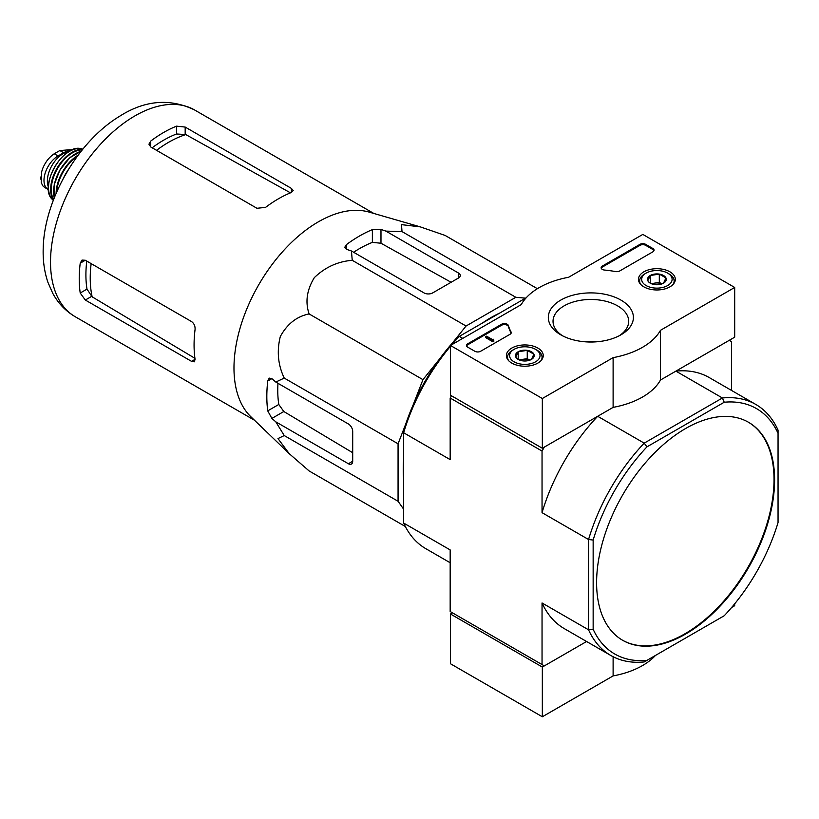 <?xml version="1.0" encoding="UTF-8"?>
<svg xmlns="http://www.w3.org/2000/svg" width="819" height="819" viewBox="0 0 819 819"><rect width="100%" height="100%" fill="white"/><g stroke="black" fill="none" stroke-linecap="round" stroke-linejoin="round"><path stroke-width="1.23" d="M452.405 343.007L466.052 326.023L515.827 297.287L525.522 298.157M413.175 404.832L422.952 379.647L439.875 358.599M403.665 509.234L398.065 501.269L398.065 443.796L405.937 423.484M403.665 479.32A124.038 71.611 -60 0 1 403.665 459.275M482.258 323.136A124.038 71.611 -60 0 1 499.621 313.114M542.045 451.064L542.045 512.663L588.564 539.516L593.151 540.049L593.151 629.289A141.707 81.818 -60 0 0 646.959 660.349L644.205 661.947A144.953 83.692 -60 0 1 610.831 655.497A144.953 83.692 -60 0 1 588.564 629.821L588.564 539.516A144.953 83.692 -60 0 1 644.205 443.14L597.686 416.287L544.348 447.082L542.045 451.064L450.174 398.024L450.174 459.623L403.665 432.77L403.665 430.64A141.707 81.818 120 0 1 457.463 337.448L526.238 297.747M451.464 395.782L450.174 398.024M593.151 629.289L588.564 629.821L542.045 602.968L542.045 664.567L544.348 665.888L586.588 641.502L542.332 667.055L542.332 716.779L613.114 675.91A73.086 42.199 0 0 0 655.476 655.435M542.045 664.567L450.174 611.517L450.174 549.918L403.665 523.065L403.665 432.77A144.953 83.692 120 0 1 450.46 346.294M731.541 390.438L731.541 341.656L729.238 340.335L675.9 371.13L722.409 397.983A144.953 83.692 -60 0 1 755.783 404.432A144.953 83.692 -60 0 1 778.05 430.108L778.05 522.542A141.707 81.818 -60 0 1 724.242 615.734L646.959 660.349M596.601 582.678A125.87 72.676 120 0 0 622.665 640.294A125.87 72.676 120 0 0 685.605 634.06A125.87 72.676 120 0 0 767.833 523.146A125.87 72.676 120 0 0 748.535 422.287A125.87 72.676 120 0 0 651.545 456.009A125.87 72.676 120 0 0 596.601 582.678M593.151 540.049A141.707 81.818 -60 0 1 646.959 446.857L724.242 402.231A141.707 81.818 -60 0 1 778.05 433.292M646.959 446.857L644.205 443.14L722.409 397.983L724.242 402.231M451.822 344.686A144.953 83.692 120 0 1 459.305 336.384L462.745 338.38M403.665 523.065A144.953 83.692 120 0 0 425.931 548.75L450.174 562.745M542.045 602.968A144.953 83.692 120 0 0 564.322 628.644L610.831 655.497M755.783 404.432L709.264 377.579A144.953 83.692 120 0 0 675.9 371.13M597.686 416.287A144.953 83.692 120 0 0 542.045 512.663M622.379 640.13A125.87 72.676 120 0 0 685.032 633.732A125.87 72.676 120 0 0 767.178 523.075A125.87 72.676 120 0 0 748.249 422.123M537.377 288.697L445.116 235.432L420.229 226.853L401.494 224.631L402.006 231.582L515.827 297.287M402.006 231.582L385.892 231.112L380.978 229.433L372.369 229.627A130.989 75.624 120 0 0 346.529 244.543L344.748 247.287L346.529 249.324L351.433 251.003L352.242 260.319C337.776 261.456 325.143 267.229 314.332 277.631C306.808 289.977 305.067 302.078 309.132 313.943C296.877 316.349 287.274 323.874 280.323 336.507C276.668 351.085 277.979 364.946 284.244 378.081L275.788 382.043L271.877 378.634L269.216 378.102L267.731 381.019A130.989 75.624 120 0 0 267.731 410.862L271.877 418.417L275.788 421.826L284.244 435.554L277.979 438.574L289.25 453.695L309.132 470.956L405.313 526.494M284.244 435.554L398.065 501.269M275.788 421.826L348.392 463.749A6.091 3.511 -120 0 0 351.443 464.045A6.091 3.511 -120 0 0 352.702 461.261L352.702 431.418A6.091 3.511 -120 0 0 348.392 423.966L275.788 382.043M284.244 378.081L398.065 443.796M309.132 313.943L422.952 379.647M352.242 260.319L466.052 326.023M351.433 251.003L424.047 292.926A6.091 3.511 0 0 0 432.657 292.926L458.497 278.01A6.091 3.511 0 0 0 460.288 275.522A6.091 3.511 0 0 0 458.497 273.034L385.892 231.112M156.562 150.327A110.821 63.984 -60 0 1 185.811 134.582L176.556 133.978A109.93 63.462 120 0 0 152.17 147.789M185.811 134.582L289.711 192.424M194.932 358.323L92.148 296.826A110.821 63.984 -60 0 1 91.155 263.616M86.763 261.077A109.93 63.462 120 0 0 86.988 289.117L92.148 296.826M150.716 146.959L256.951 208.282L265.561 207.381A119.369 68.919 -60 0 1 291.4 192.465L293.192 190.592L291.4 188.39L185.176 127.068L176.556 126.157A119.369 68.919 120 0 0 150.716 141.083L148.935 144.175L150.716 146.959L150.716 141.083M85.309 300.03L191.544 361.353L194.338 361.803L195.065 359.326A119.369 68.919 -60 0 1 195.065 329.484C195.27 326.085 194.093 323.454 191.544 321.57L85.309 260.247L82.013 260.084L80.221 263.186A119.369 68.919 120 0 0 80.221 293.018L85.309 300.03L91.523 296.437M451.105 282.279L380.978 243.233L372.369 242.383A115.53 66.697 120 0 0 353.613 252.262M277.969 383.302A115.53 66.697 120 0 0 278.788 404.473L283.824 411.517L352.702 452.723M288.708 453.163L250.87 416.758A119.369 68.919 -60 0 1 234.807 381.142A119.369 68.919 -60 0 1 275.46 260.155A119.369 68.919 -60 0 1 369.041 212.07L420.229 226.853M452.467 612.847L450.46 614.004L450.46 663.738L542.332 716.779M450.46 614.004L542.332 667.055M613.114 656.736L613.114 675.91M731.623 607.493L734.694 605.722L734.694 603.808M542.332 398.515L450.46 345.475L521.242 304.607A73.086 42.199 180 0 1 568.591 277.272L642.823 234.418L734.694 287.459L660.472 330.313A73.086 42.199 180 0 1 613.114 357.647L542.332 398.515L542.332 448.249L450.46 395.198L450.46 345.475M669.922 271.816A18.427 10.637 180 0 1 675.317 279.463A18.427 10.637 180 0 1 656.889 289.967A18.427 10.637 180 0 1 638.472 279.463A18.427 10.637 180 0 1 649.733 269.533A18.427 10.637 180 0 1 669.922 271.816M537.848 348.065A18.427 10.637 180 0 1 543.243 355.712A18.427 10.637 180 0 1 524.825 366.216A18.427 10.637 180 0 1 506.398 355.712A18.427 10.637 180 0 1 517.669 345.782A18.427 10.637 180 0 1 537.848 348.065M620.935 300.092A42.537 24.56 180 0 1 620.935 334.828A42.537 24.56 180 0 1 560.769 334.828A42.537 24.56 180 0 1 560.78 300.092A42.537 24.56 180 0 1 620.935 300.092M480.61 351.279A4.064 2.344 180 0 1 474.866 351.279L467.69 347.133A4.064 2.344 180 0 1 466.502 345.475A4.064 2.344 180 0 1 467.69 343.816L501.525 324.283A4.064 2.344 180 0 1 505.62 323.71A4.064 2.344 180 0 1 508.394 325.542A83.64 48.29 180 0 0 511.046 331.92A4.064 2.344 180 0 1 511.24 332.616A4.064 2.344 180 0 1 510.042 334.275L480.61 351.279M619.666 270.997A4.064 2.344 180 0 1 615.581 271.57A83.241 48.055 180 0 0 604.524 270.055A4.064 2.344 180 0 1 601.126 267.741A4.064 2.344 180 0 1 602.323 266.083L639.956 244.359A4.064 2.344 180 0 1 645.689 244.359L652.876 248.505A4.064 2.344 180 0 1 654.064 250.164A4.064 2.344 180 0 1 652.876 251.822L619.666 270.997M660.472 330.313L660.472 380.036L734.694 337.182L734.694 287.459M660.472 380.036A73.086 42.199 180 0 1 613.114 407.381L613.114 357.647M613.114 407.381L542.332 448.249M562.54 335.79A37.828 21.837 180 0 1 553.03 321.314A37.828 21.837 180 0 1 576.381 301.136A37.828 21.837 180 0 1 617.598 305.866A37.828 21.837 180 0 1 628.685 321.314A37.828 21.837 180 0 1 619.174 335.79M584.858 341.779A37.828 21.837 180 0 1 596.856 341.779M466.595 345.966A4.064 2.344 180 0 1 467.69 344.809L501.525 325.276A4.064 2.344 180 0 1 505.62 324.703A4.064 2.344 180 0 1 508.394 326.546L508.394 325.542M511.148 333.118A4.064 2.344 180 0 0 511.046 332.913A83.64 48.29 180 0 1 508.394 326.546M493.816 340.335L492.956 340.827L485.78 336.691L486.64 336.189L492.414 339.527L493.673 339.261L493.058 339.752L493.816 341.328L492.956 341.83L492.956 340.827M493.673 340.254L493.673 339.261M492.956 341.83L485.78 337.684L485.78 336.691M601.228 268.243A4.064 2.344 180 0 1 602.323 267.076L639.956 245.352A4.064 2.344 180 0 1 645.689 245.352L652.876 249.498A4.064 2.344 180 0 1 653.971 250.655M515.765 356.982A9.378 5.416 180 0 1 518.192 351.76A9.378 5.416 180 0 1 527.252 350.358A9.378 5.416 180 0 1 533.875 354.187L531.449 359.408A9.378 5.416 180 0 1 522.399 360.81A9.378 5.416 180 0 1 518.192 359.408A9.378 5.416 180 0 1 515.765 356.982L518.192 351.76L527.252 350.358L533.875 354.187A9.378 5.416 180 0 1 531.449 359.408M512.622 350.194L514.056 349.365A15.223 8.794 180 0 1 535.585 349.365A15.223 8.794 180 0 1 535.585 361.803A15.223 8.794 180 0 1 514.056 361.803A15.223 8.794 180 0 1 514.056 349.365L512.622 350.194A17.26 9.961 180 0 0 507.565 357.238L507.565 359.306M535.585 349.365L537.029 350.194A17.26 9.961 180 0 1 542.076 357.238A17.26 9.961 180 0 1 541.072 360.595M508.568 360.595A17.26 9.961 180 0 1 507.565 357.238M519.84 360.165A8.118 4.689 180 0 1 522.717 359.346L519.154 359.899M529.862 360.155L527.252 358.64L522.717 359.346A8.118 4.689 180 0 1 529.801 360.165M527.252 358.64L527.252 350.358M518.192 359.326L518.192 351.76M647.829 280.733A9.378 5.416 180 0 1 650.255 275.501A9.378 5.416 180 0 1 659.315 274.109A9.378 5.416 180 0 1 665.949 277.938L663.523 283.159A9.378 5.416 180 0 1 654.463 284.562A9.378 5.416 180 0 1 650.255 283.159A9.378 5.416 180 0 1 647.829 280.733L650.255 275.501L659.315 274.109L665.949 277.938A9.378 5.416 180 0 1 663.523 283.159M644.686 273.945L646.119 273.116A15.223 8.794 180 0 1 667.659 273.116A15.223 8.794 180 0 1 667.659 285.555A15.223 8.794 180 0 1 646.119 285.555A15.223 8.794 180 0 1 646.119 273.116L644.686 273.945A17.26 9.961 180 0 0 639.639 280.989L639.639 283.057M667.659 273.116L669.092 273.945A17.26 9.961 180 0 1 674.15 280.989A17.26 9.961 180 0 1 673.136 284.347M640.642 284.347A17.26 9.961 180 0 1 639.639 280.989M651.904 283.917A8.118 4.689 180 0 1 654.79 283.098L651.218 283.65M661.926 283.896L659.315 282.391L654.79 283.098A8.118 4.689 180 0 1 661.875 283.917M659.315 282.391L659.315 274.109M650.255 283.077L650.255 275.501M44.625 187.418L42.68 185.708L41.237 182.473L41.605 171.939L42.68 168.55C45.434 161.937 49.294 157.013 54.249 153.767L59.838 150.532L70.106 149.754M48.495 189.65A19.891 11.486 -60 0 1 48.106 189.445A19.891 11.486 -60 0 1 45.055 173.505A19.891 11.486 -60 0 1 58.057 155.968L63.657 152.733A19.891 11.486 -60 0 1 70.25 150.829M48.403 186.957A22.328 12.889 -60 0 1 51.986 165.479A22.328 12.889 -60 0 1 68.796 151.638M75.246 316.748A119.369 68.919 -60 0 1 75.246 178.9A119.369 68.919 -60 0 1 194.615 109.981C169.758 97.993 144.584 100.194 119.093 116.595C77.457 141.943 43.857 200.512 43.182 249.14C42.864 260.964 44.441 272.031 47.922 282.33L52.754 293.315C58.139 303.255 65.633 311.066 75.246 316.748L254.463 420.219M291.4 192.465L291.4 188.39M185.176 134.234L185.176 127.068M176.556 133.978L176.556 126.157M80.221 263.186L85.309 260.247M80.221 293.018L86.988 289.117M191.544 361.353L195.065 359.326M346.529 249.324L346.529 244.543M372.369 242.383L372.369 229.627M267.731 410.862L278.788 404.473M267.731 381.019L271.877 378.634M271.877 418.417L283.824 411.517M380.978 243.233L380.978 229.433M458.497 278.01L458.497 273.034M348.392 463.749L352.702 461.261M467.69 344.809L467.69 343.816M501.525 325.276L501.525 324.283M511.046 332.913L511.046 331.92M652.876 249.498L652.876 248.505M645.689 245.352L645.689 244.359M639.956 245.352L639.956 244.359M602.323 267.076L602.323 266.083M54.249 153.767L58.057 155.968M59.838 150.532L63.657 152.733M64.271 176.699A31.982 18.458 -60 0 1 67.844 170.506M63.575 177.958A31.572 18.233 -60 0 1 68.591 169.277M56.767 191.871A31.235 18.038 -60 0 1 77.232 156.419M56.112 193.376A31.644 18.274 -60 0 1 78.215 155.098M54.269 197.85A31.183 17.998 -60 0 1 81.163 151.269M53.839 187.623A30.774 17.772 -60 0 1 72.092 156.009M53.644 199.457A30.006 17.322 -60 0 1 57.484 168.653A30.006 17.322 -60 0 1 82.238 149.918M53.399 200.092A30.405 17.557 -60 0 1 56.941 168.335A30.405 17.557 -60 0 1 82.668 149.396M53.296 200.358L52.518 199.58A29.638 17.117 -60 0 1 54.668 167.025A29.638 17.117 -60 0 1 81.787 148.884L82.852 149.171M40.95 179.381A23.352 13.483 -60 0 1 40.96 176.791M373.843 213.462L194.615 109.981M542.076 357.238L542.076 359.306M674.15 280.989L674.15 283.057M44.615 187.428L48.106 189.445M70.117 149.734L71.192 150.358M63.083 178.88L69.144 168.376M54.238 197.922L54.208 184.746L59.9 170.045L69.779 157.77L81.214 151.208M52.518 199.58C37.766 187.049 63.565 142.373 81.787 148.884M41.615 171.939L41.226 182.473"/></g></svg>
